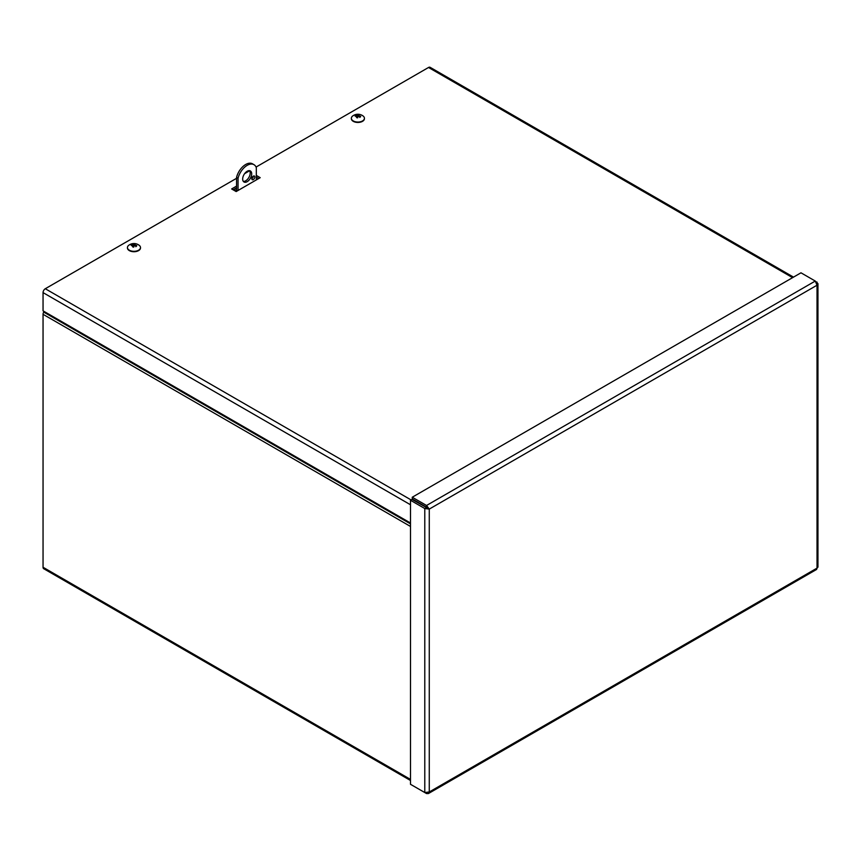 <?xml version="1.0" encoding="UTF-8"?>
<svg xmlns="http://www.w3.org/2000/svg" width="861" height="861" viewBox="0 0 861 861"><rect width="100%" height="100%" fill="white"/><g stroke="black" fill="none" stroke-linecap="round" stroke-linejoin="round"><path stroke-width="1.29" d="M410.493 780.486L43.707 568.712A3.175 1.83 -60 0 1 43.05 567.27L43.05 314.308A3.175 1.83 -60 0 1 43.707 312.091L44.083 311.456M233.514 190.033L236.549 188.279M236.549 190.001L235.01 190.894M256.32 175.429L260.205 177.678L236.162 191.562L231.652 188.957L236.549 186.127M258.72 178.539L256.32 177.151M252.488 176.925L253.306 176.451M236.549 187.849L233.148 189.818M792.572 277.651L428.53 67.481A3.175 1.83 -60 0 1 430.123 67.319L793.508 277.113M410.493 523.004L43.05 310.853L43.05 292.622A3.175 1.83 -60 0 1 45.289 288.736L411.095 499.929M428.53 67.481L256.061 167.056M249.615 170.769L244.61 173.664M236.549 178.313L45.289 288.736M412.258 785.307L426.539 793.562L428.369 793.573L429.273 791.98L424.785 792.54L410.493 784.296L410.493 500.273L424.785 508.528L429.273 509.088L426.539 505.482L412.258 497.227L800.978 272.808L815.259 281.052L817.024 285.217L817.95 283.646L815.27 281.052L426.539 505.482L426.539 507.204L412.258 498.95L412.258 497.227M817.95 283.646L817.95 567.108L817.024 568.12L817.024 285.217L429.273 509.088L411.988 499.412L410.493 500.273M426.281 507.667L424.785 508.528L424.785 792.54M429.273 509.088L429.273 791.98L817.024 568.12L816.605 569.433L428.369 793.573M426.539 792.83L426.539 793.562M427.777 508.227L426.539 507.204M816.389 282.43L817.024 282.064M242.673 179.066A6.371 3.681 -60 0 1 245.45 172.641A6.371 3.681 -60 0 1 250.368 170.941A6.371 3.681 -60 0 1 250.368 178.302A6.371 3.681 -60 0 1 243.997 181.983A6.371 3.681 -60 0 1 242.673 179.066M243.34 181.402A6.371 3.681 120 0 0 248.883 177.441A6.371 3.681 120 0 0 249.539 170.661M251.81 178.765A2.12 1.227 -60 0 1 252.736 176.623A2.12 1.227 -60 0 1 254.372 176.053A2.12 1.227 -60 0 1 254.372 178.507A2.12 1.227 -60 0 1 252.251 179.734A2.12 1.227 -60 0 1 251.81 178.765A2.12 1.227 120 0 0 253.328 176.15M256.32 179.917L256.32 167.712A13.604 7.857 120 0 0 253.984 164.677A13.604 7.857 120 0 0 238.045 178.27L238.045 190.475M238.045 178.27L236.549 177.409L236.549 191.336M253.984 164.677L252.488 163.816A13.604 7.857 120 0 0 236.549 177.409M131.432 244.836A2.787 1.604 -0 0 0 131.184 245.385A8.632 6.877 18.1 0 1 132.551 245.256L133.24 245.912A8.632 2.206 100.1 0 0 132.809 246.967L132.809 246.967A2.787 1.604 -0 0 0 133.756 247.107A8.632 1.281 -83.3 0 1 134.025 246.031L135.177 245.643A8.632 6.662 28.9 0 1 136.501 246.16A2.787 1.604 -0 0 0 136.738 245.622A8.632 6.963 -161.5 0 0 135.371 245.191L134.693 244.524A8.632 2.12 -79 0 1 135.112 244.04A2.787 1.604 -0 0 0 134.176 243.9A8.632 1.367 95.9 0 0 133.907 244.406L132.755 244.804A8.632 6.748 -150.5 0 0 131.432 244.836L132.314 246.214M135.823 246.73L136.738 245.622M134.37 245.665A1.862 1.076 180 0 0 134.004 245.633L134.176 243.9M135.371 245.708L134.693 244.524M132.551 245.256L133.251 246.967M134.004 245.633L132.745 246.494M139.127 245.256A6.533 3.767 180 0 1 140.494 247.559A6.533 3.767 180 0 1 133.961 251.326A6.533 3.767 180 0 1 127.439 247.559A6.533 3.767 180 0 1 128.806 245.256A8.642 8.642 0 0 1 139.127 245.256M140.483 247.764A6.533 3.767 180 0 1 140.494 247.957A6.533 3.767 180 0 1 133.961 251.724A6.533 3.767 180 0 1 127.439 247.957A6.533 3.767 180 0 1 127.439 247.764M355.356 115.546A2.787 1.604 -0 0 0 355.119 116.095A8.632 6.877 18.1 0 1 356.486 115.966L357.164 116.633A8.632 2.206 100.1 0 0 356.745 117.677L356.745 117.677A2.787 1.604 -0 0 0 357.692 117.817A8.632 1.281 -83.3 0 1 357.95 116.752L359.102 116.353A8.632 6.662 28.9 0 1 360.436 116.881A2.787 1.604 -0 0 0 360.673 116.332A8.632 6.963 -161.5 0 0 359.306 115.901L358.628 115.234A8.632 2.12 -79 0 1 359.048 114.75A2.787 1.604 -0 0 0 358.101 114.61A8.632 1.367 95.9 0 0 357.842 115.116L356.691 115.514A8.632 6.748 -150.5 0 0 355.356 115.546L356.25 116.924M359.747 117.451L360.673 116.332M358.305 116.375A1.862 1.076 180 0 0 357.939 116.353L358.101 114.61M359.306 116.418L358.628 115.234M356.486 115.966L357.175 117.677M357.939 116.353L356.68 117.204M363.062 115.966A6.533 3.767 180 0 1 364.429 118.269A6.533 3.767 180 0 1 357.896 122.047A6.533 3.767 180 0 1 351.363 118.269A6.533 3.767 180 0 1 352.73 115.966A8.642 8.642 0 0 1 363.062 115.966M364.418 118.474A6.533 3.767 180 0 1 364.429 118.667A6.533 3.767 180 0 1 357.896 122.445A6.533 3.767 180 0 1 351.363 118.667A6.533 3.767 180 0 1 351.374 118.474M43.707 312.091L410.493 523.865M410.493 526.448L43.05 314.308M43.05 567.27L410.493 779.409M410.493 504.761L43.05 292.622M133.767 247.042A2.54 1.464 180 0 1 132.885 246.913L133.789 247.021M134.122 244.115A2.54 1.464 180 0 1 134.929 244.223M134.693 244.782L134.682 245.579M133.907 244.406L133.929 246.085M357.702 117.763A2.54 1.464 180 0 1 356.82 117.623M358.058 114.825A2.54 1.464 180 0 1 358.865 114.933M358.617 115.492L358.617 116.3M357.842 115.116L357.853 116.805M134.65 244.642L134.639 245.589M133.283 245.729L133.294 246.978M357.724 117.742L356.809 117.602M358.585 115.363L358.574 116.3M357.207 116.439L357.229 117.688"/></g></svg>

